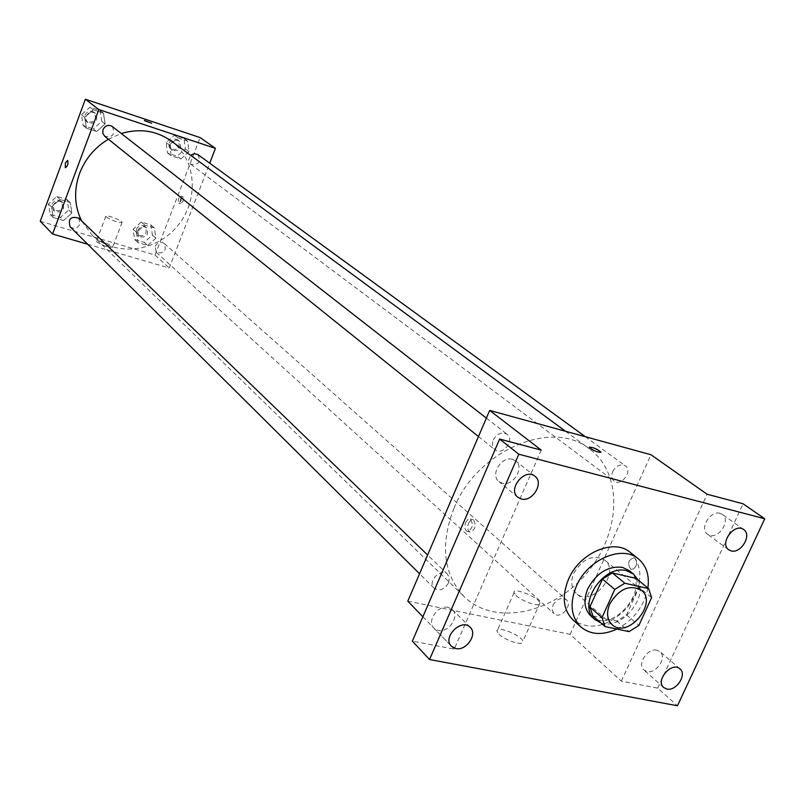 <?xml version="1.0" encoding="UTF-8"?>
<svg xmlns="http://www.w3.org/2000/svg" width="805" height="805" viewBox="0 0 805 805"><rect width="100%" height="100%" fill="white"/><g stroke="black" fill="none" stroke-linecap="round" stroke-linejoin="round"><path stroke-width="0.6" stroke-dasharray="4.03 3.02" d="M573.864 573.08C582.81 558.469 593.064 554.102 604.625 559.978C621.591 572.677 591.605 608.067 576.3 593.416C571.248 588.415 570.443 581.633 573.864 573.08M636.111 578.393L639.069 587.378L651.597 597.672M592.983 615.946L616.731 620.997L626.521 614.899L639.069 587.378M600.922 622.929C620.564 630.436 648.106 598.568 638.053 579.972M629.359 570.705C652.302 587.731 611.498 635.89 590.94 616.056M616.731 620.997L629.007 631.623M626.521 614.899L638.888 625.445M647.884 588.002C644.161 606.205 633.837 619.9 616.912 629.087M630.265 552.401C644.05 567.334 643.014 585.798 627.155 607.785C608.067 627.045 590.025 631.1 573.029 619.951M512.544 459.323C501.606 455.791 489.812 474.91 498.848 481.491L502.189 483.171C513.218 486.612 524.89 467.383 515.683 460.883L512.544 459.323M448.224 607.393C437.94 604.656 426.409 621.349 433.895 628.131L438.222 630.426C448.596 633.072 460.007 616.288 452.38 609.576L448.224 607.393M541.252 450.126L454.231 649.152L412.351 641.122M407.793 601.154L570.111 634.34L621.349 681.161L657.685 688.124L677.468 705.774M422.887 616.741L454.231 649.152M498.929 634.119C505.278 640.74 524.458 646.586 522.817 641.434C522.173 635.387 495.236 624.771 496.997 631.251L498.929 634.119M657.685 688.124L743.096 503.799M656.94 650.209C647.633 647.693 636.705 664.417 643.97 670.012L647.099 671.531C656.457 673.956 667.305 657.192 659.939 651.648L656.94 650.209M720.073 513.318C710.312 510.129 699.122 528.865 707.555 534.238L709.919 535.345C719.74 538.444 730.839 519.658 722.286 514.345L720.073 513.318M621.349 681.161L707.092 494.23M453.98 508.207C477.144 450.116 552.351 418.469 589.522 448.938C623.513 473.732 621.068 533.232 586.553 573.381C552.612 614.034 494.32 626.22 464.284 596.757C443.384 574.327 439.943 544.814 453.98 508.207M570.111 634.34L650.953 454.734M553.005 605.169C556.919 598.86 561.357 597.038 566.328 599.735C573.301 605.33 560.28 619.941 553.961 613.611L552.17 609.928L553.005 605.169M493.274 439.963C497.118 433.482 501.726 431.591 507.1 434.277C515.281 440.073 502.37 456.304 494.854 449.683C492.247 447.288 491.724 444.048 493.274 439.963M612.655 471.609C616.258 465.542 620.514 463.64 625.415 465.904C633.122 470.975 621.178 486.894 614.084 481.028C611.538 478.804 611.065 475.664 612.655 471.609M448.596 582.901L449.381 578.091L447.54 574.237C440.989 567.243 426.942 581.774 434.076 588.173C439.51 591.454 444.35 589.703 448.596 582.901M635.849 566.227C637.228 562.222 636.685 559.405 634.209 557.774C628.262 559.636 627.135 563.48 630.828 569.296L633.575 568.984L635.849 566.227C637.228 562.222 636.675 559.405 634.199 557.774C628.252 559.636 627.125 563.48 630.828 569.296L633.565 568.984L635.839 566.227M465.662 522.455L467.896 519.487L470.482 519.074C473.763 525.091 472.575 529.157 466.93 531.27C464.656 529.63 464.233 526.681 465.662 522.455M468.57 523.129L470.794 520.171L473.39 519.758C476.671 525.776 475.493 529.831 469.838 531.954C467.564 530.304 467.142 527.366 468.57 523.129M515.995 595.489C522.485 601.878 541.705 607.876 539.924 602.985C539.109 597.29 512.061 586.604 513.993 592.742L515.995 595.489M600.922 452.309C598.719 452.631 595.197 451.343 590.357 448.445L589.32 447.178M108.393 139.215L121.263 133.489M171.163 140.945C196.913 159.672 199.298 200.717 177.09 226.477C155.325 252.619 114.441 257.016 91.74 234.688L81.567 220.832M70.146 226.819C74.11 229.415 77.391 228.519 79.977 224.132L78.759 218.115M197.869 154.57C201.169 162.006 198.795 165.246 190.755 164.301L189.195 162.369L188.692 159.853L190.715 155.345M112.297 126.506C115.588 134.365 113.042 137.595 104.66 136.216M155.093 246.411C157.488 242.265 160.557 241.299 164.29 243.513C166.776 251.08 164.119 254.028 156.311 252.368L155.093 246.411M87.705 244.247L169.231 268.005L209.713 163.204M147.707 245.485L155.878 238.189L154.399 227.986L144.709 225.058L136.488 232.393L138.007 242.617L147.707 245.485L155.878 238.189L154.399 227.986L144.709 225.058L136.488 232.393L138.007 242.617L147.707 245.485L144.266 242.355L152.397 235.1L150.917 224.937L141.267 222.009L133.087 229.304L134.606 239.488L144.266 242.355M96.63 131.507L105.123 124L103.463 113.143L93.269 109.762L84.726 117.299L86.437 128.186L96.63 131.507L105.123 124L103.463 113.143L93.269 109.762L84.726 117.299L86.437 128.186L96.63 131.507L93.33 128.84L101.772 121.374L100.122 110.567L89.969 107.196L81.466 114.692L83.177 125.53L93.33 128.84M40.25 221.274L155.033 255.024L200.133 137.595M180.833 158.947L189.064 151.612L187.666 141.096L177.975 137.876L169.694 145.242L171.143 155.788L180.833 158.947L189.064 151.612L187.666 141.096L177.975 137.876L169.694 145.242L171.143 155.788L180.833 158.947L177.191 156.21L185.392 148.915L183.983 138.45L174.333 135.24L166.092 142.566L167.541 153.061L177.191 156.21M63.484 220.54L71.907 213.063L70.186 202.538L59.993 199.459L51.52 206.966L53.291 217.521L63.484 220.54L71.907 213.063L70.186 202.538L59.993 199.459L51.52 206.966L53.291 217.521L63.484 220.54L60.385 217.451L68.757 210.014L67.046 199.539L56.893 196.46L48.461 203.927L50.232 214.442L60.385 217.451M155.033 255.024L169.231 268.005M96.821 241.903C103.634 246.018 108.916 247.749 112.69 247.115C112.931 245.032 95.896 238.864 96.389 241.218L96.821 241.903M183.077 201.25L182.946 196.662C180.33 198.282 179.565 200.646 180.642 203.756L183.077 201.25M67.64 160.406L67.64 160.406C68.505 163.556 67.721 166.011 65.296 167.762M181.206 200.656L181.075 196.078C178.469 197.688 177.694 200.053 178.77 203.172L181.206 200.656M106.22 216.968C113.082 220.993 118.375 222.764 122.098 222.281C122.3 220.339 105.224 214.1 105.777 216.314L106.22 216.968M151.592 123.266L144.427 120.519M53.241 205.366C55.726 201.099 58.916 200.214 62.81 202.719C65.114 210.538 62.317 213.365 54.408 211.192L53.241 205.366M68.757 210.014L71.907 213.063M67.046 199.539L70.186 202.538M56.893 196.46L59.993 199.459M48.461 203.927L51.52 206.966M50.232 214.442L53.291 217.521M52.013 204.158C54.498 199.902 57.688 199.016 61.562 201.522C63.867 209.33 61.079 212.148 53.18 209.974L52.013 204.158M137.635 230.673C139.969 226.628 142.968 225.692 146.631 227.865C149.096 235.281 146.5 238.159 138.852 236.509L137.635 230.673M152.397 235.1L155.878 238.189M150.917 224.937L154.399 227.986M141.267 222.009L144.709 225.058M133.087 229.304L136.488 232.393M134.606 239.488L138.007 242.617M136.276 229.445C138.601 225.41 141.6 224.474 145.252 226.648C147.718 234.054 145.131 236.922 137.494 235.271L136.276 229.445M86.246 116.262C88.48 112.217 91.508 111.221 95.332 113.284C98.572 120.961 96.097 124.121 87.896 122.752L86.034 119.844L86.246 116.262M101.772 121.374L105.123 124M100.122 110.567L103.463 113.143M89.969 107.196L93.269 109.762M81.466 114.692L84.726 117.299M83.177 125.53L86.437 128.186M84.948 115.226C87.171 111.181 90.2 110.194 94.014 112.247C97.254 119.925 94.779 123.074 86.588 121.696L84.736 118.798L84.948 115.226M170.64 144.055C172.753 140.201 175.611 139.174 179.203 140.986C182.463 148.261 180.149 151.421 172.27 150.465L170.408 147.637L170.64 144.055M185.392 148.915L189.064 151.612M183.983 138.45L187.666 141.096M174.333 135.24L177.975 137.876M166.092 142.566L169.694 145.242M167.541 153.061L171.143 155.788M169.201 142.998C171.314 139.144 174.162 138.118 177.744 139.929C181.004 147.184 178.7 150.344 170.831 149.388L168.97 146.56L169.201 142.998M641.313 590.156L604.625 559.978M612.092 624.65L576.3 593.416M743.679 529.549L722.286 514.345M728.686 549.765L707.555 534.238M534.993 476.298L515.683 460.883M517.856 497.269L498.848 481.491M470.221 627.347L452.38 609.576M451.424 646.244L433.895 628.131M679.943 668.864L659.939 651.648M663.712 687.53L643.97 670.012M473.39 519.758L470.482 519.074M469.838 531.954L466.93 531.27M513.993 592.742L496.997 631.251M539.924 602.985L522.817 641.434M91.74 234.688L464.284 596.757M565.502 431.259L589.522 448.938M447.54 574.237L427.616 554.997M434.076 588.173L419.556 573.754M190.755 164.301L614.084 481.028M585.316 436.702L625.415 465.904M478.472 436.521L494.854 449.683M486.381 418.127L507.1 434.277M156.311 252.368L553.961 613.611M164.29 243.513L566.328 599.735M178.77 203.172L180.642 203.756M181.075 196.078L182.946 196.662M105.777 216.314L96.389 241.218M122.098 222.281L112.69 247.115M53.18 209.974L54.408 211.192M61.562 201.522L62.81 202.719M137.494 235.271L138.852 236.509M145.252 226.648L146.631 227.865M86.588 121.696L87.896 122.752M94.014 112.247L95.332 113.284M170.831 149.388L172.27 150.465M177.744 139.929L179.203 140.986"/><path stroke-width="1.21" d="M609.798 603.851C619.065 588.807 629.57 584.239 641.313 590.156C658.51 602.995 627.578 639.502 612.092 624.65C606.99 619.578 606.225 612.645 609.798 603.851M605.108 626.612L629.007 631.623L638.888 625.445L651.597 597.672L648.649 588.626L624.801 583.223L614.758 589.431L601.989 617.606L605.108 626.612L592.983 615.946L589.864 607L601.989 617.606M648.649 588.626L636.111 578.393L612.404 572.959L624.801 583.223M589.864 607L602.452 579.087L614.758 589.431M602.452 579.087L612.404 572.959M638.053 579.972L633.485 574.056L626.562 570.725C603.337 563.812 576.45 605.481 594.925 619.568L600.922 622.929M594.925 619.568L590.94 616.056C584.219 609.345 583.192 600.218 587.851 588.676C596.505 572.898 608.037 565.794 622.456 567.364L629.359 570.705L633.485 574.056M616.912 629.087C602.613 635.578 590.598 634.873 580.858 626.984C570.956 616.942 569.457 603.327 576.37 586.131C587.499 559.435 622.174 544.542 638.486 558.962C646.455 565.784 649.585 575.454 647.884 588.002M580.858 626.984L573.029 619.951C563.158 609.948 561.638 596.394 568.491 579.298C579.519 552.773 613.994 538.022 630.265 552.401L638.486 558.962M666.872 689.05L663.712 687.53C654.958 680.587 671.883 661.116 679.943 668.864C687.349 674.429 676.311 691.455 666.872 689.05M455.791 648.548L451.424 646.244C441.975 637.449 461.577 617.777 470.221 627.347C477.918 634.109 466.286 651.185 455.791 648.548M521.227 498.959L517.856 497.269C507.14 489.269 524.981 467.433 534.993 476.298C544.281 482.849 532.377 502.401 521.227 498.959M731.061 550.872L728.686 549.765C719.026 543.456 734.653 522.365 743.679 529.549C752.283 534.892 740.972 553.961 731.061 550.872M764.75 518.772L518.833 454.221L429.548 659.526L677.468 705.774L764.75 518.772L743.096 503.799L707.092 494.23L650.953 454.734L489.682 410.429L541.252 450.126L499.623 439.057L518.833 454.221M590.357 448.445L589.341 447.439C592.289 446.976 596.143 448.506 600.902 452.038C599.443 452.873 595.921 451.675 590.357 448.445M499.623 439.057L412.351 641.122L429.548 659.526M489.682 410.429L407.793 601.154L422.887 616.741M589.32 447.178C593.044 447.278 596.908 448.898 600.892 452.038L600.922 452.309M81.567 220.832C74.372 205.989 73.698 190.211 79.564 173.488C85.26 158.776 94.869 147.355 108.393 139.215M121.263 133.489C139.808 128.136 156.432 130.621 171.163 140.945L565.502 431.259M427.616 554.997L78.759 218.115C70.749 215.982 67.882 218.89 70.146 226.819L419.556 573.754M190.715 155.345L194.277 153.644L197.869 154.57L585.316 436.702M478.472 436.521L104.66 136.216L102.778 133.248L103 129.595C105.304 125.439 108.403 124.403 112.297 126.506L486.381 418.127M209.713 163.204L215.438 148.362L98.824 109.581L52.577 234.014L87.705 244.247M98.824 109.581L85.37 99.226L200.133 137.595L215.438 148.362M144.648 120.75L151.592 123.225L144.648 120.75M85.37 99.226L40.25 221.274L52.577 234.014M65.296 167.762L65.356 163.083L67.64 160.406C68.495 163.556 67.721 166.011 65.296 167.762L65.346 163.083L67.6 160.386M144.427 120.478L151.592 123.266"/></g></svg>
